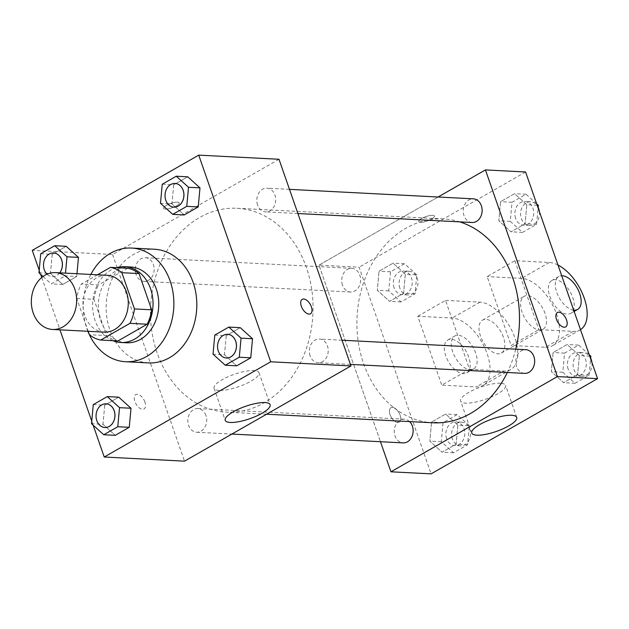 <?xml version="1.0" encoding="UTF-8"?>
<svg xmlns="http://www.w3.org/2000/svg" width="629" height="629" viewBox="0 0 629 629"><rect width="100%" height="100%" fill="white"/><g stroke="black" fill="none" stroke-linecap="round" stroke-linejoin="round"><path stroke-width="0.47" stroke-dasharray="3.15 2.36" d="M104.139 332.128A28.454 22.652 93 0 1 84.797 315.609A28.454 22.652 93 0 1 107.072 275.29M97.487 274.794L81.267 284.072A36.726 29.233 93 0 0 76.754 298.476L88.186 331.302M127.663 268.261L98.47 284.961L81.267 284.072M76.754 298.476L93.957 299.365L106.584 335.611L89.381 334.722M93.957 299.365A36.726 29.233 93 0 1 98.47 284.961M117.961 340.934A36.726 29.233 93 0 1 106.584 335.611M116.562 267.687A37.944 30.2 -87 0 0 110.814 270.148A37.944 30.2 -87 0 0 92.605 306.826A37.944 30.2 -87 0 0 112.795 340.666M126.594 342.781A37.944 30.2 93 0 1 100.805 320.759A37.944 30.2 93 0 1 116.554 270.446A37.944 30.2 93 0 1 130.502 266.995M87.895 331.286A56.917 45.304 93 0 1 86.928 328.692A56.917 45.304 93 0 1 90.828 274.448M148.554 362.909A56.917 45.304 93 0 1 109.871 329.879A56.917 45.304 93 0 1 154.412 249.233M162.251 184.234L173.714 184.824L187.733 176.804L173.714 184.824L171.953 203.898L184.211 214.961L171.953 203.898L160.489 203.309M214.788 335.1L226.251 335.689L240.27 327.67L226.251 335.689L224.49 354.764L236.748 365.826L224.49 354.764L213.027 354.174M39.21 270.273L40.61 274.299M41.726 277.507L59.952 329.848M91.748 421.139L93.147 425.165M40.736 253.739L52.199 254.336L66.218 246.316L52.199 254.336L50.438 273.411L62.696 284.473L76.714 276.453L76.966 273.733L76.714 276.453L65.243 275.864L65.495 273.143M93.273 404.612L104.736 405.202L118.755 397.182L104.736 405.202L102.975 424.276L115.233 435.339L102.975 424.276L91.512 423.687M279.009 159.271L112.552 254.486L32.268 250.35M165.341 209.095A8.303 2.288 160.8 0 0 174.43 206.886A8.303 2.288 160.8 0 0 179.249 202.892A8.303 2.288 160.8 0 0 170.656 203.466A8.303 2.288 160.8 0 0 163.571 208.348A8.303 2.288 160.8 0 0 165.341 209.095A8.303 2.288 160.8 0 0 174.43 206.894A8.303 2.288 160.8 0 0 179.249 202.9A8.303 2.288 160.8 0 0 170.656 203.466A8.303 2.288 160.8 0 0 163.571 208.356A8.303 2.288 160.8 0 0 165.341 209.103M157.132 352.9A102.063 81.243 93 0 1 237.015 208.278A102.063 81.243 93 0 1 312.896 314.398A102.063 81.243 93 0 1 226.503 412.144A102.063 81.243 93 0 1 157.132 352.9M112.552 254.486L184.517 461.159M310.121 355.849A11.857 9.435 93 0 1 319.398 339.047A11.857 9.435 93 0 1 328.212 351.375A11.857 9.435 93 0 1 318.18 362.729A11.857 9.435 93 0 1 310.121 355.849M257.583 204.983A11.857 9.435 93 0 1 266.861 188.181A11.857 9.435 93 0 1 275.675 200.509A11.857 9.435 93 0 1 265.642 211.863A11.857 9.435 93 0 1 257.583 204.983M136.068 274.496A11.857 9.435 93 0 1 145.346 257.693A11.857 9.435 93 0 1 154.16 270.022A11.857 9.435 93 0 1 144.127 281.375A11.857 9.435 93 0 1 136.068 274.496M205.942 415.439A11.857 9.435 -87 0 0 197.883 408.559A11.857 9.435 -87 0 0 187.851 419.913A11.857 9.435 -87 0 0 196.665 432.241A11.857 9.435 -87 0 0 205.942 415.439M144.922 402.033A8.303 4.474 60.2 0 0 135.785 394.572A8.303 4.474 60.2 0 0 136.021 403.999A8.303 4.474 60.2 0 0 144.025 408.976A8.303 4.474 60.2 0 0 144.922 402.033M144.929 402.033A8.303 4.474 60.2 0 0 135.793 394.564A8.303 4.474 60.2 0 0 136.029 403.991A8.303 4.474 60.2 0 0 144.033 408.976A8.303 4.474 60.2 0 0 144.929 402.033M310.482 313.761L310.482 313.761A8.303 4.474 -119.8 0 1 301.346 306.299A8.303 4.474 -119.8 0 1 302.242 299.349L302.242 299.349M219.128 390.428A23.792 6.557 -19.2 0 1 214.057 388.297A23.792 6.557 -19.2 0 1 234.365 374.286A23.792 6.557 -19.2 0 1 258.991 372.651A23.792 6.557 -19.2 0 1 245.168 384.107A23.792 6.557 -19.2 0 1 219.128 390.428M432.941 422.79A102.063 81.243 93 0 1 363.57 363.546A102.063 81.243 93 0 1 443.453 218.923A102.063 81.243 93 0 1 459.736 221.872M515.749 349.174A102.063 81.243 93 0 1 507.328 372.486M409.573 421.587A11.857 9.435 -87 0 0 404.321 419.205A11.857 9.435 -87 0 0 394.281 430.558A11.857 9.435 -87 0 0 403.095 442.887M472.072 222.509A11.857 9.435 93 0 1 464.013 215.629A11.857 9.435 93 0 1 473.299 198.827M342.498 285.141A11.857 9.435 93 0 1 351.784 268.339A11.857 9.435 93 0 1 360.598 280.668A11.857 9.435 93 0 1 350.557 292.021A11.857 9.435 93 0 1 342.498 285.141M524.61 373.374A11.857 9.435 93 0 1 516.551 366.495A11.857 9.435 93 0 1 525.836 349.693M318.982 265.131L438.075 197.011L318.982 265.131L380.474 441.723L318.982 265.131L359.12 267.207L431.093 473.873M104.894 427.508A11.857 9.435 93 0 1 96.858 420.628A11.857 9.435 93 0 1 106.112 403.826M104.736 405.202L102.975 424.276M226.409 357.995A11.857 9.435 93 0 1 218.373 351.116A11.857 9.435 93 0 1 227.627 334.313M226.251 335.689L224.49 354.764M43.031 276.485L51.224 283.883L65.243 275.864M59.771 272.844A11.857 9.435 93 0 1 52.38 276.642A11.857 9.435 93 0 1 44.321 269.762A11.857 9.435 93 0 1 53.575 252.96M52.199 254.336L50.438 273.411L38.974 272.821M50.438 273.411L62.696 284.473L51.224 283.883M62.696 284.473L76.714 276.453M59.724 272.844A11.857 9.435 93 0 1 52.333 276.642A11.857 9.435 93 0 1 47.01 274.205M173.871 207.13A11.857 9.435 93 0 1 165.836 200.25A11.857 9.435 93 0 1 175.09 183.448M173.714 184.824L171.953 203.898M469.328 425.691L457.079 414.629L443.06 422.649L441.299 441.723L453.556 452.786L467.575 444.766L469.328 425.691L457.865 425.102L445.607 414.039L431.588 422.059L429.835 441.133L442.085 452.196L456.104 444.176L457.865 425.102L445.607 414.039L431.588 422.059L429.835 441.133L442.085 452.196L456.104 444.176L457.865 425.102M446.645 438.665A11.857 9.435 93 0 1 455.923 421.862A11.857 9.435 93 0 1 464.745 434.191A11.857 9.435 93 0 1 454.704 445.552A11.857 9.435 93 0 1 446.645 438.665M457.079 414.629L445.607 414.039M443.06 422.649L431.588 422.059M441.299 441.723L429.835 441.133M453.556 452.786L442.085 452.196M467.575 444.766L456.104 444.176M452.377 438.963A11.857 9.435 93 0 1 461.662 422.161A11.857 9.435 93 0 1 470.476 434.49A11.857 9.435 93 0 1 460.436 445.843A11.857 9.435 93 0 1 452.377 438.963M589.208 354.701L578.594 345.117L564.575 353.136L562.813 372.211L575.071 383.273L589.09 375.261L590.607 358.727M568.16 369.152A11.857 9.435 93 0 1 577.438 352.358A11.857 9.435 93 0 1 586.259 364.686A11.857 9.435 93 0 1 576.219 376.04A11.857 9.435 93 0 1 568.16 369.152M579.38 355.589L567.122 344.527L553.103 352.547L551.35 371.621L563.6 382.684L577.619 374.664L579.38 355.589L567.122 344.527L553.103 352.547L551.35 371.621L563.6 382.684L577.619 374.664L579.38 355.589L589.703 356.124M578.594 345.117L567.122 344.527M564.575 353.136L553.103 352.547M562.813 372.211L551.35 371.621M575.071 383.273L563.6 382.684M589.09 375.261L577.619 374.664M591.905 362.438A11.857 9.435 93 0 1 581.951 376.331A11.857 9.435 93 0 1 573.892 369.451A11.857 9.435 93 0 1 583.177 352.649A11.857 9.435 93 0 1 590.662 358.153M416.791 274.826L404.541 263.763L390.523 271.783L388.761 290.857L401.019 301.92L415.038 293.9L416.791 274.826L405.328 274.236L393.07 263.174L379.051 271.185L377.298 290.268L389.548 301.33L403.566 293.311L405.328 274.236L393.07 263.174L379.051 271.185L377.298 290.268L389.548 301.33L403.566 293.311L405.328 274.236M394.108 287.799A11.857 9.435 93 0 1 403.386 270.997A11.857 9.435 93 0 1 412.207 283.325A11.857 9.435 93 0 1 402.167 294.679A11.857 9.435 93 0 1 394.108 287.799M404.541 263.763L393.07 263.174M390.523 271.783L379.051 271.185M388.761 290.857L377.298 290.268M401.019 301.92L389.548 301.33M415.038 293.9L403.566 293.311M399.84 288.098A11.857 9.435 93 0 1 409.125 271.296A11.857 9.435 93 0 1 417.939 283.624A11.857 9.435 93 0 1 407.899 294.977A11.857 9.435 93 0 1 399.84 288.098M536.671 203.835L526.056 194.251L512.037 202.271L510.276 221.345L522.534 232.408L536.553 224.388L538.07 207.861M515.623 218.287A11.857 9.435 93 0 1 524.9 201.492A11.857 9.435 93 0 1 533.722 213.813A11.857 9.435 93 0 1 523.682 225.174A11.857 9.435 93 0 1 515.623 218.287M526.843 204.724L514.585 193.661L500.566 201.681L498.813 220.755L511.062 231.818L525.081 223.798L526.843 204.724L514.585 193.661L500.566 201.681L498.813 220.755L511.062 231.818L525.081 223.798L526.843 204.724L537.166 205.251M526.056 194.251L514.585 193.661M512.037 202.271L500.566 201.681M510.276 221.345L498.813 220.755M522.534 232.408L511.062 231.818M536.553 224.388L525.081 223.798M539.367 211.572A11.857 9.435 93 0 1 529.414 225.465A11.857 9.435 93 0 1 521.355 218.585A11.857 9.435 93 0 1 530.64 201.783A11.857 9.435 93 0 1 538.125 207.287M392.457 407.395A8.303 4.474 -119.8 0 1 399.596 413.937A8.303 4.474 -119.8 0 1 399.203 422.138A8.303 4.474 -119.8 0 1 391.199 417.153A8.303 4.474 -119.8 0 1 390.963 407.726A8.303 4.474 -119.8 0 1 392.457 407.395A8.303 4.474 60.2 0 0 390.955 407.726A8.303 4.474 60.2 0 0 391.199 417.153A8.303 4.474 60.2 0 0 399.203 422.138A8.303 4.474 60.2 0 0 399.588 413.937A8.303 4.474 60.2 0 0 392.457 407.395M500.487 383.242A23.792 6.557 160.8 0 0 474.447 389.563A23.792 6.557 160.8 0 0 460.625 401.019A23.792 6.557 160.8 0 0 485.25 399.384A23.792 6.557 160.8 0 0 505.567 385.365A23.792 6.557 160.8 0 0 500.487 383.242M557.42 312.511L557.412 312.511A8.303 4.474 60.2 0 0 557.019 320.711A8.303 4.474 60.2 0 0 564.158 327.253A8.303 4.474 60.2 0 0 565.652 326.923A8.303 4.474 60.2 0 0 565.652 326.915L565.652 326.923M431.596 219.041A8.303 2.288 160.8 0 0 434.419 216.054A8.303 2.288 160.8 0 0 425.825 216.62A8.303 2.288 160.8 0 0 418.741 221.51A8.303 2.288 160.8 0 0 423.569 221.966A8.303 2.288 160.8 0 0 431.596 219.041A8.303 2.288 -19.2 0 1 423.576 221.974A8.303 2.288 -19.2 0 1 418.741 221.518A8.303 2.288 -19.2 0 1 425.833 216.628A8.303 2.288 -19.2 0 1 434.419 216.062A8.303 2.288 -19.2 0 1 431.604 219.049M525.585 171.984L359.12 267.207M557.978 265.021A37.944 20.45 60.2 0 0 549.298 262.482L514.892 260.713L487.153 276.579L511.141 345.47L538.88 329.596L573.286 331.373A37.944 20.45 60.2 0 0 580.135 329.863A37.944 20.45 60.2 0 0 580.488 329.651M514.892 260.713L538.88 329.596M417.79 316.253L445.536 300.387L469.525 369.278L441.778 385.145L476.184 386.921A37.944 20.45 60.2 0 0 483.033 385.412A37.944 20.45 60.2 0 0 484.817 347.923A37.944 20.45 60.2 0 0 452.196 318.03L417.79 316.253L441.778 385.145M503.404 337.199A18.972 10.221 60.2 0 0 482.514 320.137A18.972 10.221 60.2 0 0 483.056 341.681A18.972 10.221 60.2 0 0 501.352 353.073A18.972 10.221 60.2 0 0 503.404 337.199M445.536 300.387L479.943 302.156A37.944 20.45 -119.8 0 1 512.564 332.057A37.944 20.45 -119.8 0 1 510.772 369.538A37.944 20.45 -119.8 0 1 503.931 371.047L476.184 386.921M469.525 369.278L503.931 371.047M545.021 313.391A18.972 10.221 60.2 0 0 524.13 296.33A18.972 10.221 60.2 0 0 524.672 317.873A18.972 10.221 60.2 0 0 542.969 329.266A18.972 10.221 60.2 0 0 545.021 313.391M573.286 331.373L545.547 347.247L511.141 345.47M545.547 347.247A37.944 20.45 60.2 0 0 552.388 345.738A37.944 20.45 60.2 0 0 554.18 308.249A37.944 20.45 60.2 0 0 521.551 278.356L487.153 276.579M475.658 353.066A18.972 10.221 60.2 0 0 454.775 336.004A18.972 10.221 60.2 0 0 455.317 357.547A18.972 10.221 60.2 0 0 473.613 368.94A18.972 10.221 60.2 0 0 475.658 353.066M468.723 357.036A18.972 10.221 60.2 0 0 447.832 339.974A18.972 10.221 60.2 0 0 448.383 361.518A18.972 10.221 60.2 0 0 466.679 372.911A18.972 10.221 60.2 0 0 468.723 357.036M549.825 296.338A18.972 10.221 60.2 0 0 570.715 313.399A18.972 10.221 60.2 0 0 570.165 291.856A18.972 10.221 60.2 0 0 551.869 280.463A18.972 10.221 60.2 0 0 549.825 296.338M573.695 310.136A18.972 10.221 -119.8 0 1 556.759 292.367A18.972 10.221 -119.8 0 1 558.811 276.493A18.972 10.221 -119.8 0 1 561.713 275.73M479.943 302.156L452.196 318.03M549.298 262.482L521.551 278.356M214.057 388.297L225.206 420.337M258.991 372.651L270.14 404.683M443.453 218.923L237.015 208.278M266.586 414.212L226.503 412.144M196.665 432.241L231.889 434.057M197.883 408.559L404.321 419.205M289.482 189.353L266.861 188.181M297.902 213.53L265.642 211.863M351.784 268.339L145.346 257.693M350.557 292.021L144.127 281.375M342.019 340.218L319.398 339.047M350.439 364.395L318.18 362.729M461.662 422.161L455.923 421.862M460.436 445.843L454.704 445.552M583.177 352.649L577.438 352.358M581.951 376.331L576.219 376.04M409.125 271.296L403.386 270.997M407.899 294.977L402.167 294.679M530.64 201.783L524.9 201.492M529.414 225.465L523.682 225.174M516.716 417.404L505.567 385.365M471.781 433.051L460.625 401.019M501.352 353.073L542.969 329.266M482.514 320.137L524.13 296.33M466.679 372.911L473.613 368.94M447.832 339.974L454.775 336.004M558.811 276.493L551.869 280.463M574.143 311.434L570.715 313.399M510.772 369.538L483.033 385.412M580.135 329.863L552.388 345.738"/><path stroke-width="0.94" d="M33.195 312.951A28.454 22.652 93 0 1 55.462 272.624A28.454 22.652 93 0 1 76.62 302.211A28.454 22.652 93 0 1 52.537 329.462A28.454 22.652 93 0 1 33.195 312.951M55.462 272.624L107.072 275.29A28.454 22.652 93 0 1 128.23 304.876A28.454 22.652 93 0 1 104.139 332.128L52.537 329.462M110.46 267.372L127.663 268.261A36.726 29.233 93 0 1 139.04 273.576L151.66 309.822A36.726 29.233 93 0 1 147.155 324.226L117.961 340.934L100.758 340.045L129.951 323.345A36.726 29.233 93 0 0 134.457 308.933L121.837 272.687A36.726 29.233 93 0 0 110.46 267.372L97.487 274.794M88.186 331.302L89.381 334.722A36.726 29.233 93 0 0 100.758 340.045M112.795 340.666A37.944 30.2 -87 0 0 120.854 342.49A37.944 30.2 -87 0 0 152.973 306.15A37.944 30.2 -87 0 0 124.762 266.704A37.944 30.2 -87 0 0 116.562 267.687M124.762 266.704L130.502 266.995A37.944 30.2 93 0 1 158.705 306.449A37.944 30.2 93 0 1 126.594 342.781L120.854 342.49M147.155 324.226L129.951 323.345M139.04 273.576L121.837 272.687M151.66 309.822L134.457 308.933M90.828 274.448A56.917 45.304 93 0 1 131.477 248.054A56.917 45.304 93 0 1 173.785 307.219A56.917 45.304 93 0 1 125.611 361.73A56.917 45.304 93 0 1 89.397 334.746M89.342 334.62A56.917 45.304 93 0 1 87.895 331.286M131.477 248.054L154.412 249.233A56.917 45.304 93 0 1 196.728 308.407A56.917 45.304 93 0 1 148.554 362.909L125.611 361.73M172.739 214.371L184.211 214.961L198.229 206.941L199.983 187.867L187.733 176.804L176.262 176.214L162.251 184.234L160.489 203.309L172.739 214.371L186.758 206.351L188.519 187.277L176.262 176.214M225.276 365.237L236.748 365.826L250.767 357.815L252.52 338.732L240.27 327.67L228.799 327.08L214.788 335.1L213.027 354.174L225.276 365.237L239.295 357.217L241.056 338.143L228.799 327.08M93.147 425.165L104.233 457.016L270.698 361.793L198.725 155.127L32.268 250.35L39.21 270.273M40.61 274.299L41.726 277.507M59.952 329.848L91.748 421.139M65.495 273.143L67.004 256.789L78.468 257.379L76.966 273.733L78.468 257.379L66.218 246.316L54.747 245.727L40.736 253.739L38.974 272.821L43.031 276.485M103.761 434.749L115.233 435.339L129.252 427.319L131.005 408.245L118.755 397.182L107.284 396.592L93.273 404.612L91.512 423.687L103.761 434.749L117.78 426.729L119.541 407.655L107.284 396.592M104.233 457.016L184.517 461.159L350.974 365.936L279.009 159.271L198.725 155.127M350.974 365.936L270.698 361.793M230.285 422.46A23.792 6.557 -19.2 0 1 225.206 420.337A23.792 6.557 -19.2 0 1 245.522 406.318A23.792 6.557 -19.2 0 1 270.14 404.683A23.792 6.557 -19.2 0 1 256.325 416.139A23.792 6.557 -19.2 0 1 230.285 422.46M301.346 306.292A8.303 4.474 -119.8 0 1 302.242 299.349A8.303 4.474 -119.8 0 1 310.246 304.334A8.303 4.474 -119.8 0 1 310.49 313.761A8.303 4.474 -119.8 0 1 301.346 306.292M302.242 299.349A8.303 4.474 -119.8 0 1 310.246 304.334A8.303 4.474 -119.8 0 1 310.482 313.761M459.736 221.872A102.063 81.243 93 0 1 515.749 349.174M507.328 372.486A102.063 81.243 93 0 1 432.941 422.79L266.586 414.212M231.889 434.057L403.095 442.887A11.857 9.435 -87 0 0 412.38 426.085A11.857 9.435 -87 0 0 409.573 421.587M289.482 189.353L473.299 198.827A11.857 9.435 93 0 1 482.113 211.155A11.857 9.435 93 0 1 472.072 222.509L297.902 213.53M342.019 340.218L525.836 349.693A11.857 9.435 93 0 1 534.65 362.021A11.857 9.435 93 0 1 524.61 373.374L350.439 364.395M485.439 169.916L438.075 197.011L485.439 169.916L557.412 376.582L485.439 169.916L525.585 171.984L597.55 378.65L557.412 376.582L390.955 471.797L557.412 376.582M390.955 471.797L380.474 441.723L390.955 471.797L431.093 473.873L597.55 378.65M106.136 403.826L106.089 403.826A11.857 9.435 93 0 1 106.136 403.826A11.857 9.435 93 0 1 114.95 416.154A11.857 9.435 93 0 1 104.917 427.508A11.857 9.435 93 0 1 104.894 427.508A11.857 9.435 93 0 1 96.811 420.628A11.857 9.435 93 0 1 106.089 403.826A11.857 9.435 93 0 1 114.903 416.154A11.857 9.435 93 0 1 104.87 427.508L104.917 427.508M115.233 435.339L129.252 427.319L131.005 408.245L119.541 407.655M131.005 408.245L118.755 397.182M129.252 427.319L117.78 426.729M227.651 334.321L227.604 334.313A11.857 9.435 93 0 1 227.651 334.321A11.857 9.435 93 0 1 236.465 346.642A11.857 9.435 93 0 1 226.432 358.003A11.857 9.435 93 0 1 226.409 357.995A11.857 9.435 93 0 1 218.326 351.116A11.857 9.435 93 0 1 227.604 334.313A11.857 9.435 93 0 1 236.418 346.642A11.857 9.435 93 0 1 226.385 357.995L226.432 358.003M236.748 365.826L250.767 357.815L252.52 338.732L241.056 338.143M252.52 338.732L240.27 327.67M250.767 357.815L239.295 357.217M67.004 256.789L54.747 245.727M47.01 274.205A11.857 9.435 93 0 1 44.274 269.762A11.857 9.435 93 0 1 53.551 252.96L53.599 252.96A11.857 9.435 93 0 1 53.599 252.96A11.857 9.435 93 0 1 61.799 260.28A11.857 9.435 93 0 1 59.771 272.844M78.468 257.379L66.218 246.316M53.551 252.96A11.857 9.435 93 0 1 61.752 260.272A11.857 9.435 93 0 1 59.724 272.844M175.066 183.448L175.114 183.448A11.857 9.435 93 0 1 175.114 183.448A11.857 9.435 93 0 1 183.927 195.776A11.857 9.435 93 0 1 173.895 207.138A11.857 9.435 93 0 1 173.871 207.13L173.848 207.13A11.857 9.435 93 0 1 165.789 200.25A11.857 9.435 93 0 1 175.066 183.448A11.857 9.435 93 0 1 183.88 195.776A11.857 9.435 93 0 1 173.848 207.13M184.211 214.961L198.229 206.941L199.983 187.867L188.519 187.277M199.983 187.867L187.733 176.804M198.229 206.941L186.758 206.351M590.607 358.727L590.843 356.179L589.208 354.701M590.843 356.179L589.703 356.124M590.662 358.153A11.857 9.435 93 0 1 591.905 362.438M538.07 207.861L538.306 205.313L536.671 203.835M538.306 205.313L537.166 205.251M538.125 207.287A11.857 9.435 93 0 1 539.367 211.572M511.644 415.274A23.792 6.557 -19.2 0 1 516.716 417.404A23.792 6.557 -19.2 0 1 496.407 431.415A23.792 6.557 -19.2 0 1 471.781 433.051A23.792 6.557 -19.2 0 1 485.604 421.595A23.792 6.557 -19.2 0 1 511.644 415.274M564.158 327.245A8.303 4.474 -119.8 0 1 557.027 320.704A8.303 4.474 -119.8 0 1 557.42 312.511A8.303 4.474 -119.8 0 1 565.424 317.488A8.303 4.474 -119.8 0 1 565.66 326.915A8.303 4.474 -119.8 0 1 564.158 327.245M565.652 326.915A8.303 4.474 60.2 0 0 565.416 317.496A8.303 4.474 60.2 0 0 557.412 312.511M580.488 329.651A37.944 20.45 60.2 0 0 584.231 298.115A37.944 20.45 60.2 0 0 557.978 265.021M561.713 275.73A18.972 10.221 -119.8 0 1 578.358 290.291A18.972 10.221 -119.8 0 1 577.65 309.429A18.972 10.221 -119.8 0 1 573.695 310.136M577.65 309.429L574.143 311.434"/></g></svg>
